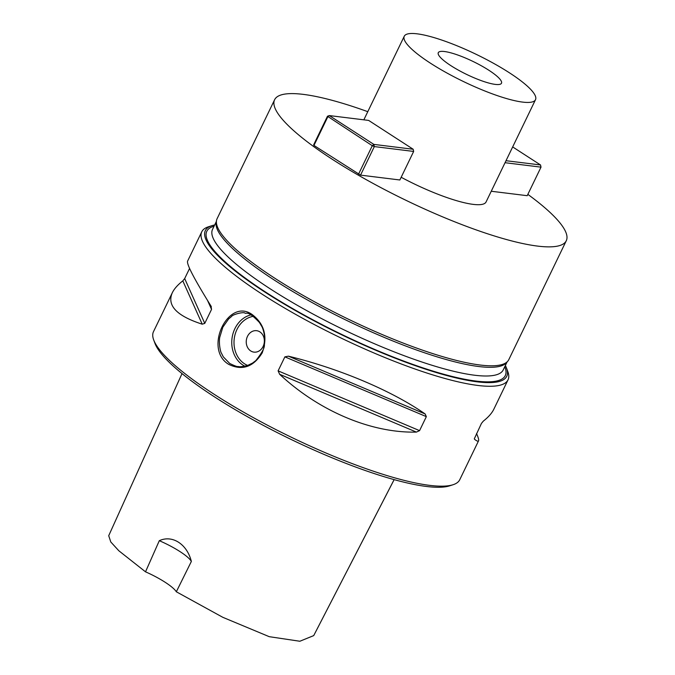 <?xml version="1.0" encoding="UTF-8"?>
<svg xmlns="http://www.w3.org/2000/svg" width="675" height="675" viewBox="0 0 675 675"><rect width="100%" height="100%" fill="white"/><g stroke="black" fill="none" stroke-linecap="round" stroke-linejoin="round"><path stroke-width="1.01" d="M488.953 70.318A35.1 7.231 -154.2 0 1 501.483 83.236A35.1 7.231 -154.2 0 1 466.737 74.469A35.1 7.231 -154.2 0 1 438.286 52.684A35.1 7.231 -154.2 0 1 457.118 54.793A35.1 7.231 -154.2 0 1 488.953 70.318M509.498 72.849A72.892 15.019 25.8 0 0 443.374 40.618A72.892 15.019 25.8 0 0 404.257 36.239A72.892 15.019 25.8 0 0 463.345 81.481A72.892 15.019 25.8 0 0 535.511 99.689A72.892 15.019 25.8 0 0 509.498 72.849M505.043 162.709L541.013 167.147L527.209 195.691L491.248 191.253M413.176 149.251L413.657 151.436L399.862 179.98L360.543 175.129L313.959 145.437L313.673 144.779L327.468 116.243L329.332 115.577L373.857 144.399L413.176 149.251L368.651 120.42L329.332 115.577L327.763 116.893L313.959 145.437M401.169 177.272A72.892 15.019 25.8 0 0 486.068 201.96L535.511 99.689M367.782 111.679A161.983 33.37 25.8 0 0 274.607 99.74A161.983 33.37 25.8 0 0 405.92 200.281A161.983 33.37 25.8 0 0 566.283 240.739A161.983 33.37 25.8 0 0 527.85 194.375M476.542 433.553C478.305 437.484 478.98 439.906 478.558 440.809L459.743 479.731A170.083 35.041 -154.2 0 1 453.094 484.718L449.626 485.84A167.383 34.484 -154.2 0 1 214.498 396.866A167.383 34.484 -154.2 0 1 154.98 343.406L153.706 339.981A170.083 35.041 -154.2 0 1 153.478 331.678L172.302 292.756C174.209 288.824 177.711 284.867 182.807 280.868L184.68 278.573L189.574 268.448M274.607 99.74L217.114 218.658A161.983 33.37 25.8 0 0 216.523 220.472A161.983 33.37 25.8 0 0 348.427 319.207A161.983 33.37 25.8 0 0 507.735 361.243A161.983 33.37 25.8 0 0 508.79 359.665L566.283 240.739M394.149 479.63L313.715 635.605L299.843 641.25L269.257 636.685L222.826 617.321L176.327 591.773L191.354 561.44C187.194 544.413 172.522 534.558 159.308 540.692L145.513 571.826L118.825 550.758L110.784 541.966L108.717 535.705L182.022 373.587M176.327 591.773A32.4 6.674 25.8 0 0 145.513 571.826M159.308 540.692A32.4 6.674 -154.2 0 1 191.354 561.44M416.391 432.093C371.267 433.198 319.081 411.142 279.644 374.296L278.108 370.862L284.884 356.856L288.402 356.172C339.626 368.651 391.804 390.707 425.149 413.961L426.338 416.635L419.572 430.642L416.391 432.093L279.644 374.296M214.667 224.969A167.383 34.484 25.8 0 0 211.891 225.678A167.383 34.484 25.8 0 0 341.044 334.479A167.383 34.484 25.8 0 0 506.537 368.111L507.811 371.537A170.083 35.041 -154.2 0 1 508.03 379.839A170.083 35.041 -154.2 0 1 416.753 369.622A170.083 35.041 -154.2 0 1 262.474 294.41A170.083 35.041 -154.2 0 1 201.774 231.787L187.557 261.2C186.595 264.347 194.408 279.298 210.997 306.053L211.545 309.369L204.77 323.384L202.23 324.186C176.698 315.942 166.717 305.471 172.302 292.756M210.997 306.053L211.334 306.678M478.558 440.809C478.153 441.619 476.812 441.104 474.542 439.265L474.382 439.037M474.322 438.784L481.435 423.436L483.3 421.141C488.396 417.142 491.898 413.176 493.813 409.252L508.03 379.839M252.585 314.862C264.634 324.363 267.832 337.044 262.195 352.898C253.311 367.099 242.131 370.904 228.665 364.331C203.107 349.076 228.504 296.544 252.585 314.862M453.094 484.718A170.083 35.041 -154.2 0 1 214.178 394.301A170.083 35.041 -154.2 0 1 153.706 339.981M201.774 231.787A170.083 35.041 -154.2 0 1 208.415 226.8L211.891 225.678M229.711 363.454C234.757 365.918 237.549 366.93 238.073 366.483C239.38 366.998 242.494 366.677 247.404 365.521L252.492 363.116L255.808 360.619C268.448 344.714 262.887 344.655 264.659 342.301C265.393 336.471 262.794 327.485 261.613 326.177L259.453 322.515C246.611 309.023 246.561 314.736 244.688 312.896C242.097 311.892 232.225 314.786 231.609 316.432L228.614 318.963L222.851 327.173L219.755 337.281C218.658 343.069 220.396 351.953 221.468 353.244L223.307 356.864L229.711 363.454M259.9 331.898A10.8 9.037 97 0 1 263.849 344.545A10.8 9.037 97 0 1 253.977 352.122A10.8 9.037 97 0 1 246.333 340.301A10.8 9.037 97 0 1 256.618 330.691A10.8 9.037 97 0 1 259.9 331.898M256.618 330.691A10.8 9.037 -83 0 0 246.755 338.268A10.8 9.037 -83 0 0 250.703 350.924A10.8 9.037 -83 0 0 253.977 352.131M506.537 368.111A167.383 34.484 25.8 0 0 505.364 365.504M216.523 220.472L216.16 222.472A161.443 33.261 25.8 0 0 347.617 320.878A161.443 33.261 25.8 0 0 506.393 362.779L507.735 361.243M413.657 151.436L374.338 146.585L360.543 175.129M358.493 174.26L372.288 145.716L327.468 116.243M374.338 146.585L372.288 145.716L373.857 144.399L374.338 146.585M506.014 160.709L540.523 164.962L512.671 146.931M541.013 167.147L540.523 164.962M394.124 479.621L313.715 635.605M419.572 430.642L278.108 370.862M426.338 416.635L284.884 356.856M425.149 413.961L288.402 356.172M182.807 280.868L202.23 324.186M184.68 278.573L204.77 323.384M207.562 300.502L211.545 309.369M244.882 366.204A27 22.587 97 0 1 242.916 365.082A27 22.587 97 0 1 232.158 337.373A27 22.587 97 0 1 250.982 314.879M253.353 316.322A25.38 21.237 -83 0 0 234.512 336.952A25.38 21.237 -83 0 0 244.485 363.766A25.38 21.237 -83 0 0 247.691 365.428M216.329 221.518L212.541 229.365A161.443 33.261 25.8 0 0 343.415 329.569A161.443 33.261 25.8 0 0 503.246 369.892L507.035 362.045M214.068 226.192A165.763 34.147 25.8 0 0 341.187 334.176A165.763 34.147 25.8 0 0 504.773 366.727M404.257 36.239L363.842 119.829"/></g></svg>
